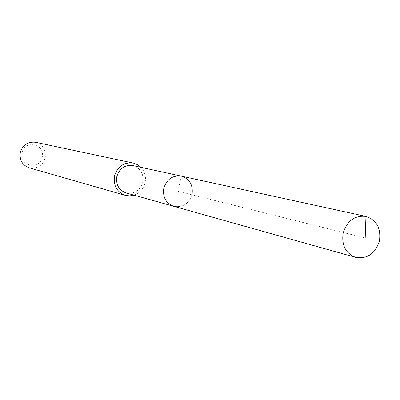 <?xml version="1.0" encoding="UTF-8"?>
<svg xmlns="http://www.w3.org/2000/svg" width="400" height="400" viewBox="0 0 400 400"><rect width="100%" height="100%" fill="white"/><g stroke="black" fill="none" stroke-linecap="round" stroke-linejoin="round"><path stroke-width="0.3" stroke-dasharray="2 1.5" d="M192.045 194.36C188.965 203.76 182.875 207.745 173.775 206.315C182.875 207.745 188.965 203.76 192.045 194.36C193.23 184.995 189.645 178.915 181.3 176.125M22.05 152.805C18.66 166.125 39.81 170.61 42.21 157.175C45.645 143.965 24.535 139.285 22.05 152.805M29.165 167.805C37.21 169.145 42.56 165.825 45.21 157.845C46.17 149.875 42.94 144.685 35.53 142.275M140.965 167.325C144.845 171.615 146.225 176.715 145.105 182.635C143.515 188.86 139.82 193.035 134.025 195.16M126.055 192.925C134.42 194.25 140 190.65 142.8 182.135C143.86 173.64 140.55 168.115 132.875 165.56M365.965 216.415L181.325 176.13L177.98 191.33L365.185 237.98"/><path stroke-width="0.6" d="M379.44 240.89C375.325 253.635 367.42 259.135 355.72 257.385C345.655 253.42 341.465 245.335 343.145 233.14C347.05 220.82 354.65 215.245 365.93 216.405C376.63 220.055 381.13 228.22 379.44 240.89M355.72 257.385L126.055 192.925C118.85 190.14 115.78 184.675 116.845 176.53C119.48 168.33 124.825 164.675 132.875 165.56L181.3 176.125C172.535 175.17 166.7 179.22 163.8 188.275C162.61 197.26 165.935 203.275 173.775 206.315C165.935 203.275 162.61 197.26 163.8 188.275C166.7 179.22 172.535 175.17 181.3 176.125C189.645 178.915 193.23 184.995 192.045 194.36M133.325 163.075L35.53 142.275C27.84 141.44 22.77 144.83 20.315 152.445C19.34 160.015 22.29 165.135 29.165 167.805L125.285 195.335C116.84 192.025 113.245 185.59 114.5 176.025C117.59 166.385 123.865 162.07 133.325 163.075L137.45 164.62L140.965 167.325M134.025 195.16L129.655 195.9L125.285 195.335M365.185 237.98L365.965 216.415M181.3 176.125L365.93 216.405"/></g></svg>
